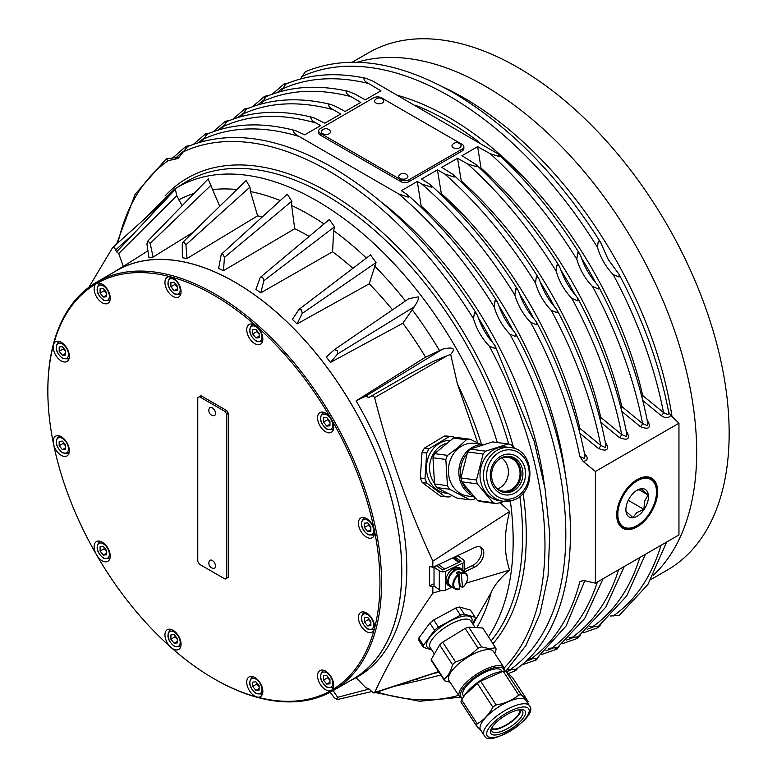 <?xml version="1.0" encoding="UTF-8"?>
<svg xmlns="http://www.w3.org/2000/svg" width="777" height="777" viewBox="0 0 777 777"><rect width="100%" height="100%" fill="white"/><g stroke="black" fill="none" stroke-linecap="round" stroke-linejoin="round"><path stroke-width="1.17" d="M264.714 97.766L264.685 96.261L268.638 95.561M285.8 84.12L280.73 91.501M477.651 146.649L461.975 155.701L475.699 164.297L476.748 166.793L467.579 163.918L457.536 158.265L441.792 167.356L453.02 174.475L454.166 177.02L444.726 173.99L437.422 169.881L421.6 179.011L430.264 184.615L431.507 187.208L421.736 183.984L417.307 181.488L401.408 190.666L407.391 194.687L408.741 197.339L398.601 193.9L299.087 136.441C295.61 134.78 293.619 132.828 293.133 130.585L295.823 130.74L304.681 134.819L320.58 125.641L316.258 123.087C312.908 121.484 311.043 119.609 310.674 117.444L313.238 117.55L324.873 123.164L340.695 114.034L333.576 109.819C330.332 108.275 328.584 106.449 328.312 104.361L330.769 104.419L337.762 107.401L345.056 111.509L360.81 102.418L351.019 96.62C347.882 95.124 346.221 93.357 346.047 91.327L348.407 91.346L355.206 94.202L365.248 99.854L380.924 90.802L368.58 83.489C365.53 82.032 363.947 80.313 363.85 78.341L366.122 78.331L372.766 81.07L498.261 154.05L499.242 156.507L490.326 153.778L477.651 146.649L481.245 169.503M266.152 96.62L261.062 104.011M246.494 109.12L241.404 116.521M226.835 121.62L221.736 129.04M207.187 134.12L202.069 141.55M576.806 259.265L577.651 252.972L579.933 254.273L581.235 257.245C584.576 267.065 589.665 275.884 596.503 283.683L598.416 286.286L598.407 288.927L592.54 286.509C585.081 278.7 579.836 269.619 576.806 259.265A310.839 179.458 60 0 0 490.326 153.778M619.055 277L613.189 274.582C605.73 266.783 600.485 257.702 597.455 247.339L598.3 241.055L600.592 242.356L607.643 258.304A308.624 178.186 60 0 1 608.789 260.285L619.075 274.368L619.055 277M668.725 412.47L668.035 414.607L663.519 412.616L642.696 395.522A2.739 1.049 -12.8 0 0 641.511 395.493M305.458 71.62L300.388 78.992M284.363 85.266L284.343 83.761L288.286 83.071M556.157 271.183L557.002 264.899L559.285 266.2L560.586 269.163C563.927 278.992 569.017 287.801 575.854 295.6L577.767 298.213L577.748 300.845L571.882 298.426C564.432 290.627 559.187 281.546 556.157 271.183A309.838 178.885 60 0 0 467.579 163.918M535.508 283.11L536.344 276.826L538.636 278.127L539.937 281.089C543.278 290.909 548.358 299.718 555.196 307.527L557.119 310.13L557.099 312.762L551.233 310.353C543.783 302.544 538.539 293.463 535.508 283.11A308.848 178.312 60 0 0 444.726 173.99M514.86 295.037L515.695 288.753L517.987 290.054L519.289 293.016C522.63 302.836 527.709 311.645 534.547 319.444L536.46 322.047L536.441 324.679L530.584 322.27C523.135 314.471 517.89 305.39 514.86 295.037A307.847 177.739 60 0 0 421.736 183.984M495.134 348.523L489.277 346.105C481.827 338.306 476.592 329.234 473.562 318.891L474.397 312.607L476.69 313.908L477.991 316.87C481.332 326.68 486.412 335.489 493.24 343.288L495.163 345.891L495.134 348.523M187.529 146.62L177.875 158.547L168.104 160.684L166.239 158.867L179.914 156.964M515.792 336.606L509.926 334.188C502.476 326.389 497.241 317.317 494.211 306.964L495.046 300.68L497.338 301.981L498.64 304.943C501.981 314.753 507.06 323.562 513.898 331.361L515.811 333.964L515.792 336.606M507.119 669.9L516.103 669.182M580.225 635.236L577.651 638.315L576.349 637.538M569.114 637.577L578.069 636.868M548.445 648.348L557.41 647.639M610.45 616.025L619.366 615.326M518.288 667.53L515.695 670.629L514.403 669.852M245.056 110.266L245.037 108.751L248.99 108.061M225.408 122.756L225.388 121.251L229.351 120.561M205.75 135.256L205.73 133.751L209.703 133.061M186.101 147.756L186.004 146.29L190.054 145.552M598.416 286.286C622.513 331.75 638.976 377.457 647.804 423.407L647.115 425.563L642.589 423.562A2.739 1.039 -50.6 0 1 640.258 426.573C648.29 429.768 650.971 428.224 648.309 421.93L647.338 420.998M577.767 298.213C601.68 343.337 618.045 388.714 626.874 434.353L626.184 436.509L621.658 434.508A2.739 1.039 -50.6 0 1 619.327 437.519C627.36 440.724 630.04 439.17 627.379 432.876L626.408 431.944M557.119 310.13C580.846 354.924 597.124 399.98 605.943 445.299L605.264 447.465L600.728 445.454A2.739 1.039 -50.6 0 1 598.397 448.465C606.429 451.67 609.119 450.116 606.439 443.822L605.477 442.89M536.46 322.047C560.013 366.511 576.204 411.247 585.013 456.245L584.333 458.411L579.797 456.4L583.187 461.47C587.616 460.47 588.393 458.236 585.508 454.759L584.537 453.826M589.782 626.806L598.717 626.097M559.576 646.008L557.002 649.086L555.701 648.309M538.927 656.769L536.344 659.858L535.052 659.081M668.696 412.266L670.823 415.413L678.952 423.222L678.952 534.926L595.396 583.168L583.187 580.37L579.797 581.827L584.333 580.215M527.777 659.119L536.761 658.41M600.874 624.475L598.3 627.544L596.998 626.767M368.599 538.034A11.402 6.585 60 0 1 359.528 528.467A11.402 6.585 60 0 1 360.81 517.968A11.402 6.585 60 0 1 364.423 517.647A11.402 6.585 60 0 1 374.3 529.933A234.839 135.587 60 0 1 374.3 629.185A234.839 135.587 60 0 1 331.323 690.326A234.839 135.587 60 0 1 256.876 696.979A234.839 135.587 60 0 1 213.898 678.7A234.839 135.587 60 0 1 170.921 647.348A234.839 135.587 60 0 1 96.484 554.749A234.839 135.587 60 0 1 53.506 443.978A234.839 135.587 60 0 1 47.844 391.084A234.839 135.587 60 0 1 53.506 344.716A234.839 135.587 60 0 1 96.484 283.576A234.839 135.587 60 0 1 170.921 276.923A234.839 135.587 60 0 1 256.876 326.554A234.839 135.587 60 0 1 331.323 419.162A234.839 135.587 60 0 1 374.3 529.933A11.402 6.585 60 0 1 372.212 537.713A11.402 6.585 60 0 1 368.599 538.034M331.323 432.323L331.323 432.323A11.402 6.585 60 0 1 319.92 425.738A11.402 6.585 60 0 1 319.92 412.577L319.92 412.577A11.402 6.585 60 0 1 331.323 419.162A11.402 6.585 60 0 1 331.323 432.323L331.323 432.323M262.577 341.239A11.402 6.585 60 0 1 260.489 344.211A11.402 6.585 60 0 1 250.757 340.073A11.402 6.585 60 0 1 247.008 327.438A11.402 6.585 60 0 1 249.087 324.465A11.402 6.585 60 0 1 256.876 326.554A11.402 6.585 60 0 1 262.577 341.239M180.798 289.209A11.402 6.585 60 0 1 178.71 296.999A11.402 6.585 60 0 1 165.219 285.033A11.402 6.585 60 0 1 167.308 277.253A11.402 6.585 60 0 1 170.921 276.923A11.402 6.585 60 0 1 180.798 289.209M107.877 290.161A11.402 6.585 60 0 1 107.877 303.321A11.402 6.585 60 0 1 96.484 296.736A11.402 6.585 60 0 1 96.484 283.576A11.402 6.585 60 0 1 107.877 290.161M63.374 343.842A11.402 6.585 60 0 1 66.987 361.499A11.402 6.585 60 0 1 59.198 359.411A11.402 6.585 60 0 1 53.506 344.716A11.402 6.585 60 0 1 55.585 341.754A11.402 6.585 60 0 1 63.374 343.842M59.198 435.868A11.402 6.585 60 0 1 68.269 445.435A11.402 6.585 60 0 1 66.987 455.934A11.402 6.585 60 0 1 63.374 456.254A11.402 6.585 60 0 1 53.506 443.978A11.402 6.585 60 0 1 55.585 436.188A11.402 6.585 60 0 1 59.198 435.868M96.484 541.579L96.484 541.579A11.402 6.585 60 0 1 107.877 548.164A11.402 6.585 60 0 1 107.877 561.324L107.877 561.324A11.402 6.585 60 0 1 96.484 554.749A11.402 6.585 60 0 1 96.484 541.579M165.219 632.663A11.402 6.585 60 0 1 167.308 629.691A11.402 6.585 60 0 1 177.039 633.828A11.402 6.585 60 0 1 180.798 646.474A11.402 6.585 60 0 1 178.71 649.436A11.402 6.585 60 0 1 170.921 647.348A11.402 6.585 60 0 1 165.219 632.663M247.008 684.692A11.402 6.585 60 0 1 249.087 676.913A11.402 6.585 60 0 1 262.577 688.869A11.402 6.585 60 0 1 260.489 696.658A11.402 6.585 60 0 1 256.876 696.979A11.402 6.585 60 0 1 247.008 684.692M319.92 683.75A11.402 6.585 60 0 1 319.92 670.58A11.402 6.585 60 0 1 331.323 677.165A11.402 6.585 60 0 1 331.323 690.326A11.402 6.585 60 0 1 319.92 683.75M364.423 630.069A11.402 6.585 60 0 1 360.81 612.402A11.402 6.585 60 0 1 368.599 614.49A11.402 6.585 60 0 1 374.3 629.185A11.402 6.585 60 0 1 372.212 632.148A11.402 6.585 60 0 1 364.423 630.069M213.898 678.7L214.705 679.166A235.975 136.247 -120 0 0 332.692 690.85A235.975 136.247 -120 0 0 375.883 529.671A235.975 136.247 -120 0 0 257.896 325.31A235.975 136.247 -120 0 0 96.717 282.119A235.975 136.247 -120 0 0 47.844 390.151L47.844 391.084M96.717 282.119L116.871 270.483A235.975 136.247 60 0 1 278.049 313.675A235.975 136.247 60 0 1 396.037 518.036A235.975 136.247 60 0 1 352.845 679.215L332.692 690.85M644.473 478.292A27.36 15.793 -60 0 1 656.516 492.026A27.36 15.793 -60 0 1 637.179 525.534A27.36 15.793 -60 0 1 629.875 528.098A27.36 15.793 -60 0 1 619.259 505.108A27.36 15.793 -60 0 1 644.473 478.292M636.897 479.739A28.147 16.249 -60 0 1 644.133 477.263A28.147 16.249 -60 0 1 656.516 491.385A28.147 16.249 -60 0 1 656.516 491.715M636.897 525.699A28.147 16.249 -60 0 1 636.616 525.854A28.147 16.249 -60 0 1 629.108 528.496A28.147 16.249 -60 0 1 616.724 514.685M626.728 504.312A15.958 9.217 -60 0 1 637.179 490.17A15.958 9.217 -60 0 1 647.629 502.088A15.958 9.217 -60 0 1 635.003 517.239A15.958 9.217 -60 0 1 625.893 509.712A15.958 9.217 -60 0 1 626.728 504.312M625.893 509.304L625.99 511.276L632.847 517.511L636.878 512.577L643.91 509.362L644.521 501.311L648.125 494.988L641.278 488.752L636.45 490.617M473.921 496.843L467.735 496.027A26.564 22.747 -82.5 0 1 448.941 476.524A26.564 22.747 -82.5 0 1 458.449 448.348A26.564 22.747 -82.5 0 1 474.689 443.366L483.304 444.502M475.32 498.31L473.824 499.349A30.381 26.02 -82.5 0 1 469.978 499.844L457.099 498.135L436.703 487.558A30.381 26.02 -82.5 0 1 434.557 483.945L432.964 457.76A30.381 26.02 -82.5 0 1 434.654 453.661L447.533 455.361L457.828 447.669L466.346 439.753A30.381 26.02 -82.5 0 1 470.182 439.258L480.147 444.085M484.081 735.304L480.584 729.943A27.078 9.45 -33.1 0 1 497.212 707.818A27.078 9.45 -33.1 0 1 525.466 699.795A27.078 9.45 -33.1 0 1 525.942 700.368L529.448 705.73A27.078 9.45 146.9 0 0 528.972 705.157A27.078 9.45 146.9 0 0 500.718 713.189A27.078 9.45 146.9 0 0 484.081 735.304L484.838 736.227C488.723 747.591 539.86 716.637 529.448 705.73M481.254 730.972L476.437 725.767A30.439 10.625 -33.1 0 1 477.195 723.775C483.663 720.162 488.888 714.636 492.861 707.206A30.439 10.625 -33.1 0 1 496.144 704.933C504.904 703.554 512.422 700.262 518.696 695.056A30.439 10.625 -33.1 0 1 521.221 694.784L528.107 701.485A30.439 10.625 -33.1 0 1 527.602 702.913M528.107 701.485L512.587 677.69L505.71 670.988A30.439 10.625 146.9 0 0 503.185 671.26L480.633 681.138A30.439 10.625 146.9 0 0 477.35 683.41L464.529 695.328L461.674 699.98A30.439 10.625 146.9 0 0 460.916 701.971L476.437 725.767M464.529 695.328L465.102 694.492A27.078 9.45 -33.1 0 1 499.747 671.901L502.088 671.464M517.56 710.081A18.24 6.371 -33.1 0 1 522.222 710.926A18.24 6.371 -33.1 0 1 522.533 711.314A18.24 6.371 -33.1 0 1 511.334 726.223A18.24 6.371 -33.1 0 1 492.297 731.623A18.24 6.371 -33.1 0 1 491.977 731.235A18.24 6.371 -33.1 0 1 492.861 726.184M491.608 729.409A18.24 6.371 146.9 0 0 508.838 723.708A18.24 6.371 146.9 0 0 521.017 710.236M491.103 733.954A20.523 7.168 146.9 0 0 513.179 727.418A20.523 7.168 146.9 0 0 524.757 710.664A20.523 7.168 146.9 0 0 518.531 709.877A20.523 7.168 146.9 0 0 492.278 727A20.523 7.168 146.9 0 0 491.103 733.954M520.036 710.032A17.104 5.973 -33.1 0 1 509.644 722.697A17.104 5.973 -33.1 0 1 492.754 728.807A17.104 5.973 -33.1 0 1 491.812 728.438M650.951 579.506L667.297 570.065A298.679 172.445 -120 0 0 729.156 433.343A298.679 172.445 -120 0 0 598.785 132.76A298.679 172.445 -120 0 0 368.619 52.739L352.272 62.179M616.715 515.005A28.924 16.705 120 0 0 637.179 526.816A28.924 16.705 120 0 0 657.633 491.385A28.924 16.705 120 0 0 637.169 479.574A28.924 16.705 120 0 0 616.715 515.005M88.879 287.296L112.597 247.64L114.287 247.251L116.589 251.855L118.735 253.506L176.777 195.746L182.08 205.779M153.603 212.5L116.589 251.855M434.314 586.208L432.789 586.926L432.886 593.074C408.178 628.739 388.753 661.907 374.601 692.579L373.339 692.919L368.852 688.772L365.753 687.664L356.099 677.68A236.295 136.431 60 0 0 406.779 568.531A236.295 136.431 60 0 0 356.099 400.854L365.753 396.124L368.852 397.494L371.513 395.949L373.339 395.988L374.601 397.63C388.753 453.302 408.178 507.808 432.886 561.14L432.789 567.375L474.543 547.61A11.966 7.556 -54.8 0 1 481.439 547.6A11.966 7.556 -54.8 0 1 483.003 557.371A11.966 7.556 -54.8 0 1 474.543 567.161L464.151 572.086M410.382 373.504L371.513 395.949L410.382 373.504L433.003 361.538L447.698 355.507M224.446 257.41L222.805 254.137L221.26 254.351L218.609 268.492A236.295 136.431 60 0 1 221.037 269.561A236.295 136.431 60 0 1 223.475 270.668L224.446 257.41L291.793 201.204L291.637 205.487L294.726 228.749A239.724 138.403 60 0 1 309.188 236.402M113.801 272.261A236.062 136.286 60 0 1 113.947 272.164A236.062 136.286 60 0 1 296.824 331.662A236.062 136.286 60 0 1 401.777 571.221A236.062 136.286 60 0 1 349.932 680.905A236.062 136.286 60 0 1 349.776 680.982M356.099 400.854L425.543 357.158L442.56 349.194C447.834 347.979 458.333 345.901 450.679 354.38L457.352 383.721L477.748 442.88M402.884 323.242L330.429 362.432A236.295 136.431 60 0 0 326.272 357.031L334.498 349.582L408.799 298.659L418.347 296.882C419.114 298.077 417.744 301.389 414.238 306.818L402.884 323.242A239.724 138.403 60 0 1 425.543 357.158M370.503 254.934L376.049 262.587L369.221 283.828A239.724 138.403 60 0 1 392.472 309.848M369.221 283.828L297.037 323.941A236.295 136.431 60 0 0 292.405 319.405L298.999 309.382L370.697 254.778M329.322 219.522L334.537 226.787L333.673 230.701L332.566 251.797A239.724 138.403 60 0 1 352.913 268.327M332.566 251.797L260.781 292.842A236.295 136.431 60 0 0 255.915 289.394L260.042 277.962L260.616 277.107L262.636 277.127L263.879 280.682L260.781 292.842M294.726 228.749L223.475 270.668M246.095 180.526L249.932 187.102L250.466 191.569L257.605 215.841A239.724 138.403 60 0 1 262.335 216.919M257.605 215.841L186.985 258.537A236.295 136.431 60 0 0 182.352 257.731L182.255 244.143L182.886 242.269L183.964 241.919L185.907 244.774L186.985 258.537M193.172 232.226L153.118 257.061A236.295 136.431 60 0 0 148.961 257.663L146.892 243.871L148.067 241.093L150.165 243.395L153.118 257.061M147.941 250.825L123.29 266.443A236.295 136.431 60 0 0 118.667 269.163L113.947 272.164M500.048 502.67L509.625 511.489C503.865 533.741 503.865 553.273 509.625 570.085C500.32 577.942 494.133 585.508 491.064 592.764L473.008 624.29M416.083 679.195L418.686 680.652L440.821 675.009M608.061 259.023A308.605 178.176 60 0 1 608.372 259.567M595.396 583.168L595.396 471.474L583.187 461.47M417.307 181.488L421.406 207.566M443.133 87.073A299.873 173.135 60 0 1 671.998 416.54M653.399 575.155A298.805 172.513 -120 0 0 696.678 452.195A298.805 172.513 -120 0 0 579.118 165.666A298.805 172.513 -120 0 0 357.265 62.238M459.43 696.551L448.96 680.497A26.564 9.275 -33.1 0 1 461.402 661.577A26.564 9.275 -33.1 0 1 489.17 649.553A26.564 9.275 -33.1 0 1 493.463 651.485L503.923 667.54A26.564 9.275 146.9 0 0 499.64 665.607A26.564 9.275 146.9 0 0 471.872 677.631A26.564 9.275 146.9 0 0 459.43 696.551L462.461 698.601M450.116 682.274L444.58 680.769A30.381 10.606 -33.1 0 1 444.036 679.263C448.067 676.243 450.883 671.386 452.515 664.685A30.381 10.606 -33.1 0 1 455.545 661.917C464.238 659.178 471.726 654.593 478.01 648.173A30.381 10.606 -33.1 0 1 481.585 646.911L489.481 648.698L495.58 647.746A30.381 10.606 -33.1 0 1 496.124 649.261L494.803 653.544M463.82 696.396L463.16 695.396A22.795 7.964 -33.1 0 1 473.844 679.147A22.795 7.964 -33.1 0 1 497.678 668.832A22.795 7.964 -33.1 0 1 501.359 670.483L502 671.474M497.484 488.956A17.104 14.646 97.5 0 0 500.33 487.567A17.104 14.646 97.5 0 0 508.372 472.814A17.104 14.646 97.5 0 0 501.583 457.915M500.621 458.294A17.104 14.646 -82.5 0 1 507.604 457.255A17.104 14.646 -82.5 0 1 519.871 470.852A17.104 14.646 -82.5 0 1 511.994 489.112A17.104 14.646 -82.5 0 1 503.127 491.161A17.104 14.646 -82.5 0 1 496.658 488.344M511.965 494.269A20.523 17.57 97.5 0 0 525.087 469.055A20.523 17.57 97.5 0 0 503.894 454.827A20.523 17.57 97.5 0 0 490.773 480.04A20.523 17.57 97.5 0 0 511.965 494.269M503.671 456.925A18.24 15.618 -82.5 0 1 509.644 456.371A18.24 15.618 -82.5 0 1 522.911 473.008A18.24 15.618 -82.5 0 1 510.848 491.987A18.24 15.618 -82.5 0 1 504.865 492.54A18.24 15.618 -82.5 0 1 491.598 475.903A18.24 15.618 -82.5 0 1 503.671 456.925M503.923 492.385A18.24 15.618 97.5 0 0 508.954 491.744A18.24 15.618 97.5 0 0 521.037 473.319A18.24 15.618 97.5 0 0 508.692 456.284M508.148 443.958L492.628 441.909L470.134 449.106A30.439 26.068 97.5 0 0 467.628 451.961L460.965 477.952A30.439 26.068 97.5 0 0 461.752 481.798L477.583 500.602A30.439 26.068 97.5 0 0 480.876 501.592L496.396 503.642A30.439 26.068 -82.5 0 1 493.104 502.651L477.263 483.848A30.439 26.068 -82.5 0 1 476.476 480.001L483.139 454.001A30.439 26.068 -82.5 0 1 485.644 451.155L508.148 443.958A30.439 26.068 -82.5 0 1 511.441 444.949L515.229 448.834M510.304 447.552C535.314 449.378 536.839 494.153 512.344 500.398L503.224 501.233L499.718 500.776A27.078 23.184 -82.5 0 1 480.021 476.078A27.078 23.184 -82.5 0 1 497.931 447.911A27.078 23.184 -82.5 0 1 506.808 447.086L510.304 447.552A27.078 23.184 97.5 0 0 501.437 448.368A27.078 23.184 97.5 0 0 483.517 476.534A27.078 23.184 97.5 0 0 503.224 501.233A27.078 23.184 97.5 0 0 512.092 500.417M459.79 589.131L454.768 588.791A9.518 6.012 125.2 0 0 459.566 589.073L458.294 574.436A9.518 6.012 125.2 0 0 452.913 585.159A9.518 6.012 125.2 0 0 454.768 588.791L450.359 585.683A9.518 6.012 -54.8 0 1 448.504 582.051A9.518 6.012 -54.8 0 1 455.409 570.347L455.409 569.551A10.489 6.624 125.2 0 0 447.727 581.74A10.489 6.624 125.2 0 0 449.796 586.48A10.489 6.624 125.2 0 0 452.632 587.286M455.409 569.551L452.457 569.075A10.489 6.624 125.2 0 0 445.988 580.516A10.489 6.624 125.2 0 0 448.067 585.256L449.796 586.48M458.294 574.436L456.196 572.96A9.518 6.012 -54.8 0 1 458.828 571.474L461.324 573.649L462.519 587.383L460.101 586.101A9.518 6.012 -54.8 0 1 459.673 586.412M461.324 573.649A8.945 5.653 -54.8 0 1 467.501 577.36A8.945 5.653 -54.8 0 1 462.519 587.383L462.198 587.577M455.409 570.347A9.518 6.012 -54.8 0 1 456.264 569.939A9.518 6.012 -54.8 0 1 461.315 570.124L465.724 573.222A9.518 6.012 125.2 0 0 460.926 572.95M459.566 589.073L459.887 588.869A8.945 5.653 -54.8 0 1 453.71 585.168A8.945 5.653 -54.8 0 1 458.692 575.145M434.022 567.103L436.752 565.811L442.696 569.997L461.033 561.315L455.089 557.128L457.828 555.837L463.111 559.566A4.555 2.632 180 0 1 464.151 561.237A4.555 2.632 180 0 1 462.48 563.267L445.726 571.202A4.555 2.632 180 0 1 439.306 570.833L434.022 567.103L434.022 586.004L439.306 589.724A4.555 2.632 0 0 0 445.726 590.093L451.767 587.237M453.302 569.191L453.302 568.541L456.264 569.152L456.264 569.939M463.587 571.717A10.489 6.624 125.2 0 0 461.878 569.327L460.139 568.104A10.489 6.624 125.2 0 0 453.302 568.541M455.089 557.128L455.089 558.838M460.101 586.101L458.828 571.474M461.878 569.327A10.489 6.624 125.2 0 0 456.264 569.152M432.789 586.926L429.632 585.868L429.632 566.316L432.789 567.375M429.632 585.868L434.022 583.789M464.151 569.531L472.377 565.637A11.966 7.556 125.2 0 0 480.468 556.788A11.966 7.556 125.2 0 0 480.244 546.989M209.314 408.391A4.555 2.632 60 0 1 214.569 410.237A4.555 2.632 60 0 1 213.539 415.714A5.167 5.167 0 0 1 209.314 408.391M456.993 148.436A4.555 2.632 0 0 0 460.751 144.813A5.167 5.167 0 0 0 452.311 144.823A4.555 2.632 0 0 0 456.993 148.436M399.106 175.534A4.555 2.632 0 0 0 403.331 179.166A4.555 2.632 0 0 0 407.556 175.534A5.167 5.167 0 0 0 399.106 175.534M329.972 679.516L329.972 683.818L326.748 684.1L323.523 680.089L323.523 675.796L326.748 675.504L329.972 679.516M326.748 684.1L329.972 682.245M327.739 676.738L327.554 677.767L323.523 680.089M327.554 677.767L329.972 680.312M370.862 621.338L370.862 625.64L367.638 625.932L364.413 621.921L364.413 617.618L367.638 617.327L370.862 621.338M367.638 625.932L370.862 624.067M368.638 618.57L368.444 619.59L364.413 621.921M368.444 619.59L370.862 622.144M65.637 350.68L65.637 354.982L62.413 355.274L59.188 351.262L59.188 346.96L62.413 346.668L65.637 350.68M62.413 355.274L65.637 353.409M63.413 347.911L63.219 348.931L59.188 351.262M63.219 348.931L65.637 351.486M65.637 445.124L65.637 449.417L62.413 449.708L59.188 445.697L59.188 441.394L62.413 441.113L65.637 445.124M62.413 449.708L65.637 447.843M63.413 442.346L63.219 443.366L59.188 445.697M63.219 443.366L65.637 445.92M177.36 286.179L177.36 290.481L174.135 290.773L170.911 286.762L170.911 282.459L174.135 282.168L177.36 286.179M174.135 290.773L177.36 288.908M175.126 283.411L174.942 284.431L170.911 286.762M174.942 284.431L177.36 286.985M370.862 526.903L370.862 531.206L367.638 531.487L364.413 527.476L364.413 523.183L367.638 522.892L370.862 526.903M367.638 531.487L370.862 529.632M368.638 524.125L368.444 525.155L364.413 527.476M368.444 525.155L370.862 527.7M504.632 501.369L496.396 503.642M477.583 500.602L493.104 502.651M461.752 481.798L477.263 483.848M460.965 477.952L476.476 480.001M467.628 451.961L483.139 454.001M470.134 449.106L485.644 451.155M451.913 495.444L449.494 496.901A30.206 25.874 -82.5 0 1 445.318 496.746A30.206 25.874 -82.5 0 1 445.066 496.717L426.913 483.129A30.206 25.874 -82.5 0 1 424.99 478.574L426.68 453.03A30.206 25.874 -82.5 0 1 429.195 448.659L449.048 436.693A30.206 25.874 -82.5 0 1 453.224 436.849A30.206 25.874 -82.5 0 1 453.477 436.888L454.72 437.82M449.048 436.693L444.376 436.082A30.206 25.874 -82.5 0 1 448.562 436.237A30.206 25.874 -82.5 0 1 448.815 436.266M429.195 448.659L424.533 448.038L444.376 436.082M426.68 453.03L422.018 452.408A30.206 25.874 -82.5 0 1 424.533 448.038M424.99 478.574L420.318 477.952L422.018 452.408M426.913 483.129L422.241 482.517A30.206 25.874 -82.5 0 1 420.318 477.952M445.066 496.717L440.404 496.095L422.241 482.517M440.899 496.163A30.206 25.874 -82.5 0 1 440.646 496.134A30.206 25.874 -82.5 0 1 440.404 496.095M444.58 680.769L431.711 661.023A30.381 10.606 -33.1 0 1 431.167 659.518L439.636 644.939A30.381 10.606 -33.1 0 1 442.676 642.171L465.141 628.428A30.381 10.606 -33.1 0 1 468.716 627.165L482.711 628.001L495.58 647.746M431.167 659.518L444.036 679.263M439.636 644.939L452.515 664.685M442.676 642.171L455.545 661.917M465.141 628.428L478.01 648.173M468.716 627.165L481.585 646.911M678.952 423.222L595.396 471.474M642.793 400.534L661.188 415.627C665.306 418.366 668.521 418.298 670.813 415.413M551.233 310.353A308.848 178.312 60 0 1 600.728 445.454L579.836 428.292A2.739 1.049 -50.6 0 1 579.011 429.836M437.422 169.881L441.336 193.58A283.731 163.811 60 0 1 579.836 428.292A2.739 1.039 -13.1 0 0 578.603 428.273M571.882 298.426A309.838 178.885 60 0 1 621.658 434.508L600.786 417.375A2.739 1.049 -50.6 0 1 599.98 418.9M457.536 158.265L461.276 180.915A284.722 164.384 60 0 1 600.786 417.375A2.739 1.049 -13 0 0 599.572 417.346M592.54 286.509A310.839 179.458 60 0 1 642.589 423.562L621.746 406.449A2.739 1.049 -50.6 0 1 620.94 407.954M481.216 168.25A285.722 164.957 60 0 1 621.746 406.449A2.739 1.049 -12.9 0 0 620.541 406.42M398.611 95.649A286.713 165.54 60 0 1 448.679 117.308A286.713 165.54 60 0 1 642.696 395.522A2.739 1.049 -50.6 0 1 641.909 397.018M661.188 415.627A2.739 1.039 129.4 0 0 663.519 412.616A311.83 180.041 60 0 0 613.189 274.582M647.396 422.202A2.739 1.185 133.8 0 0 648.309 421.93M626.466 433.148A2.739 1.185 133.8 0 0 627.379 432.876M605.536 444.085A2.739 1.185 133.8 0 0 606.439 443.822M584.605 455.031A2.739 1.185 133.8 0 0 585.508 454.759M441.336 193.58L441.355 194.872M461.276 180.915L461.295 182.187M607.643 258.304A42.181 24.349 -120 0 0 608.789 260.285M333.158 690.578L337.597 697.299L337.373 699.533L334.324 697.775L330.176 692.249M371.445 691.627L337.373 699.533M208.119 178.982L219.716 206.303M148.795 217.599L175.398 189.365L176.777 195.746M118.735 253.506L123.29 266.443M287.247 194.201L291.793 201.204M374.601 397.63L447.397 355.604L450.679 354.38M334.324 349.718L337.373 350.388L337.597 353.982L330.429 362.432M298.591 309.829L301.466 309.751L302.234 313.413L297.037 323.941M147.426 241.424L148.067 241.093M438.597 671.59L373.339 692.919M112.597 247.64L163.665 201.826M432.886 593.074L441.326 590.539M450.728 587.723L452.224 587.276M466.268 583.071L509.625 570.085M432.886 561.14L509.625 511.489M431.643 649.766L423.397 647.406L418.735 640.248A30.206 10.548 -33.1 0 1 418.764 638.131L429.885 623.086A30.206 10.548 -33.1 0 1 433.741 619.949L455.749 608.032A30.206 10.548 -33.1 0 1 459.586 607.002L470.473 610.13L475.145 617.288A30.206 10.548 -33.1 0 1 475.116 619.405L472.299 623.212M423.397 647.406A30.206 10.548 -33.1 0 1 423.426 645.289L418.764 638.131M423.426 645.289L434.547 630.244L429.885 623.086M434.547 630.244A30.206 10.548 -33.1 0 1 438.413 627.107L433.741 619.949M438.413 627.107L460.421 615.19L455.749 608.032M460.421 615.19A30.206 10.548 -33.1 0 1 464.257 614.16L459.586 607.002M464.257 614.16L475.145 617.288M505.71 670.988L521.221 694.784M503.185 671.26L518.696 695.056M480.633 681.138L496.144 704.933M477.35 683.41L492.861 707.206M461.674 699.98L477.195 723.775M434.654 453.661L453.467 438.053A30.381 26.02 -82.5 0 1 457.313 437.558L470.182 439.258M453.467 438.053L466.346 439.753M432.964 457.76L445.843 459.46A30.381 26.02 -82.5 0 1 447.533 455.361M434.557 483.945L447.426 485.654L445.843 459.46M436.703 487.558L449.582 489.257A30.381 26.02 -82.5 0 1 447.426 485.654M469.978 499.844L449.582 489.257M648.125 494.988L638.772 489.588M643.91 509.362L628.272 500.339M175.126 635.848L174.942 636.878L177.36 639.422M174.942 636.878L170.911 639.199L170.911 634.906L174.135 634.615L177.36 638.626L177.36 642.929L174.135 643.21L170.911 639.199M174.135 643.21L177.36 641.355M256.915 330.623L256.731 331.653L259.149 334.197M256.731 331.653L252.7 333.974L252.7 329.681L255.924 329.39L259.149 333.401L259.149 337.694L255.924 337.985L252.7 333.974M255.924 337.985L259.149 336.12M104.303 289.734L104.118 290.753L106.536 293.308M104.118 290.753L100.087 293.084L100.087 288.782L103.312 288.5L106.536 292.511L106.536 296.804L103.312 297.096L100.087 293.084M103.312 297.096L106.536 295.231M104.303 547.736L104.118 548.766L106.536 551.311M104.118 548.766L100.087 551.087L100.087 546.794L103.312 546.503L106.536 550.514L106.536 554.817L103.312 555.099L100.087 551.087M103.312 555.099L106.536 553.243M327.739 418.735L327.554 419.755L329.972 422.309M327.554 419.755L323.523 422.086L323.523 417.783L326.748 417.502L329.972 421.513L329.972 425.806L326.748 426.097L323.523 422.086M326.748 426.097L329.972 424.232M256.915 683.07L256.731 684.09L259.149 686.645M256.731 684.09L252.7 686.421L252.7 682.119L255.924 681.827L259.149 685.838L259.149 690.141L255.924 690.432L252.7 686.421M255.924 690.432L259.149 688.568M199.388 396.668L201 395.736L226.797 410.625L228.409 413.422L228.409 577.243L225.184 579.098L199.388 564.209L197.776 561.412L197.776 397.591L199.388 396.668L225.184 411.557L226.797 414.345L226.797 578.175L228.409 577.243M213.694 568.375A4.555 2.632 60 0 1 213.539 568.366A5.167 5.167 0 0 1 209.314 561.052A4.555 2.632 60 0 1 214.501 562.781A4.555 2.632 60 0 1 213.694 568.375M225.184 411.557L226.797 410.625M226.797 414.345L228.409 413.422M374.922 100.146A4.555 2.632 0 0 0 379.157 103.768A4.555 2.632 0 0 0 383.372 100.136A5.167 5.167 0 0 0 374.922 100.146M330.41 132.381A4.555 2.632 -0 0 0 330.167 130.857A5.167 5.167 0 0 0 321.727 130.857A4.555 2.632 -0 0 0 324.621 134.372A4.555 2.632 -0 0 0 330.41 132.381M463.85 146.746L463.85 148.601A5.701 3.293 180 0 1 462.179 150.932L408.974 181.653A5.701 3.293 180 0 1 400.913 181.653L320.309 135.111A5.701 3.293 180 0 1 318.638 132.78L318.638 130.924A5.701 3.293 180 0 1 320.309 128.594L373.504 97.873A5.701 3.293 180 0 1 381.565 97.873L462.179 144.415A5.701 3.293 180 0 1 463.85 146.746A5.701 3.293 180 0 1 462.179 149.067L408.974 179.788A5.701 3.293 180 0 1 400.913 179.788L320.309 133.246A5.701 3.293 180 0 1 318.638 130.924M257.673 105.002A310.839 179.458 60 0 1 262.869 100.757M282.1 89.112A310.839 179.458 60 0 1 368.58 83.489M262.441 101.612A309.838 178.885 60 0 1 351.019 96.62M242.783 114.112A308.848 178.312 60 0 1 333.576 109.819M223.135 126.612A307.847 177.739 60 0 1 316.258 123.087M203.477 139.112A306.857 177.166 60 0 1 299.087 136.441M301.758 76.622A311.83 180.041 60 0 1 449.601 96.261A311.83 180.041 60 0 1 597.455 247.339M277.331 92.492A311.83 180.041 60 0 1 282.527 88.257M489.277 346.105A305.856 176.593 60 0 1 544.968 545.541A305.856 176.593 60 0 1 504.176 667.967M183.819 151.612A305.856 176.593 60 0 1 328.69 170.94A305.856 176.593 60 0 1 473.562 318.891M117.987 242.725A305.856 176.593 60 0 1 168.104 160.684M509.926 334.188A306.857 177.166 60 0 1 565.821 534.314A306.857 177.166 60 0 1 509.926 669.9M572.834 637.645A310.839 179.458 60 0 1 566.569 640.025M618.599 569.774A309.838 178.885 60 0 1 571.882 637.587M597.367 582.031A308.848 178.312 60 0 1 551.233 648.358M661.013 545.289A311.83 180.041 60 0 1 613.189 616.035M510.868 669.959A307.847 177.739 60 0 1 506.701 671.581M238.015 117.502A309.838 178.885 60 0 1 243.211 113.257M218.356 130.012A308.848 178.312 60 0 1 223.553 125.767M198.698 142.512A307.847 177.739 60 0 1 203.895 138.267M175.767 158.013A306.857 177.166 60 0 1 184.236 150.767M530.584 322.27A307.847 177.739 60 0 1 579.797 456.4M639.811 557.527A310.839 179.458 60 0 1 592.54 626.806M552.185 648.416A309.838 178.885 60 0 1 545.91 650.796M531.526 659.187A308.848 178.312 60 0 1 525.252 661.567M398.601 193.9A306.857 177.166 60 0 1 494.211 306.964M579.797 581.827A307.847 177.739 60 0 1 530.584 659.129M458.634 695.337A305.856 176.593 60 0 1 377.039 692.006M593.492 626.864A311.83 180.041 60 0 1 587.227 629.253M255.924 679.147A8.547 4.934 60 0 1 261.966 689.617A8.547 4.934 60 0 1 255.924 693.113A8.547 4.934 60 0 1 249.873 682.643A8.547 4.934 60 0 1 255.924 679.147M253.438 676.825A9.693 5.594 -120 0 0 251.884 677.272C248.009 682.459 249.427 687.917 256.157 693.638L261.567 694.055A9.693 5.594 -120 0 0 262.743 692.929M326.748 414.821A8.547 4.934 60 0 1 332.789 425.291A8.547 4.934 60 0 1 326.748 428.778A8.547 4.934 60 0 1 320.697 418.308A8.547 4.934 60 0 1 326.748 414.821M324.271 412.49A9.693 5.594 -120 0 0 322.708 412.937C318.832 418.123 320.26 423.582 326.981 429.302L332.401 429.72A9.693 5.594 -120 0 0 333.566 428.603M103.312 543.822A8.547 4.934 60 0 1 109.353 554.292A8.547 4.934 60 0 1 103.312 557.779A8.547 4.934 60 0 1 97.261 547.309A8.547 4.934 60 0 1 103.312 543.822M100.825 541.501A9.693 5.594 -120 0 0 99.271 541.948C95.396 547.134 96.824 552.583 103.545 558.304L108.955 558.731A9.693 5.594 -120 0 0 110.13 557.604M103.312 285.819A8.547 4.934 60 0 1 109.353 296.29A8.547 4.934 60 0 1 103.312 299.776A8.547 4.934 60 0 1 97.261 289.306A8.547 4.934 60 0 1 103.312 285.819M100.825 283.488A9.693 5.594 -120 0 0 99.271 283.935C95.396 289.122 96.824 294.58 103.545 300.301L108.955 300.718A9.693 5.594 -120 0 0 110.13 299.601M255.924 326.709A8.547 4.934 60 0 1 261.966 337.179A8.547 4.934 60 0 1 255.924 340.666A8.547 4.934 60 0 1 249.873 330.196A8.547 4.934 60 0 1 255.924 326.709M253.438 324.378A9.693 5.594 -120 0 0 251.884 324.835C248.009 330.021 249.427 335.47 256.157 341.19L261.567 341.618A9.693 5.594 -120 0 0 262.743 340.491M174.135 631.934A8.547 4.934 60 0 1 180.177 642.404A8.547 4.934 60 0 1 174.135 645.891A8.547 4.934 60 0 1 168.094 635.421A8.547 4.934 60 0 1 174.135 631.934M171.659 629.603A9.693 5.594 -120 0 0 170.095 630.06C166.22 635.246 167.647 640.695 174.369 646.415L179.788 646.843A9.693 5.594 -120 0 0 180.954 645.716M483.032 444.58A26.564 22.747 97.5 0 0 468.91 449.728A26.564 22.747 97.5 0 0 458.984 474.932A26.564 22.747 97.5 0 0 473.164 496.047M528.263 708.245A24.796 8.664 -33.1 0 1 514.267 728.486A24.796 8.664 -33.1 0 1 487.597 736.382A24.796 8.664 -33.1 0 1 501.592 716.141A24.796 8.664 -33.1 0 1 528.263 708.245M471.668 622.231A26.564 9.275 146.9 0 0 469.104 616.21A26.564 9.275 146.9 0 0 437.985 629.108A26.564 9.275 146.9 0 0 429.438 648.484A26.564 9.275 146.9 0 0 430.982 648.756M434.392 653.972L430.099 647.396A24.281 8.479 -33.1 0 1 442.88 629.049A24.281 8.479 -33.1 0 1 468.57 619.386A24.281 8.479 -33.1 0 1 470.784 620.872L475.135 627.554M115.909 249.718L133.168 234.256M291.637 205.487A266.307 153.759 60 0 1 309.023 214.598A266.307 153.759 60 0 1 324.028 223.951M333.673 230.701A266.307 153.759 60 0 1 366.394 258.061M374.485 265.957A266.307 153.759 60 0 1 405.458 300.952M412.033 309.489A266.307 153.759 60 0 1 439.559 350.689M457.352 383.721A266.307 153.759 60 0 1 481.468 444.259M491.064 592.764A266.307 153.759 60 0 1 476.787 627.651M510.334 500.932A277.7 160.334 60 0 1 513.16 540.918A277.7 160.334 60 0 1 488.432 636.79M508.712 444.094A278.156 160.596 60 0 0 325.893 195.182A278.156 160.596 60 0 0 183.43 183.459L174.563 189.102A277.7 160.334 60 0 1 316.802 200.796A277.7 160.334 60 0 1 497.319 442.531M421.396 206.245A282.731 163.238 60 0 1 565.102 472.639M381.614 202.311A281.74 162.665 60 0 1 544.259 484.032M498.98 305.934A280.138 161.742 60 0 1 513.199 330.565M415.394 105.216A284.12 164.044 60 0 1 446.814 120.493A284.12 164.044 60 0 1 479.545 142.492M581.575 258.236A284.12 164.044 60 0 1 595.813 282.886M519.823 496.338A278.156 160.596 60 0 1 522.581 535.848A278.156 160.596 60 0 1 491.113 640.899M165.054 195.95A280.74 162.092 60 0 1 327.758 191.987A280.74 162.092 60 0 1 513.306 446.833M523.106 493.181A280.74 162.092 60 0 1 526.272 535.829A280.74 162.092 60 0 1 492.948 643.715M478.331 317.861A279.147 161.169 60 0 1 492.55 342.492M462.703 698.183A25.418 8.877 -33.1 0 1 470.6 680.545A25.418 8.877 -33.1 0 1 499.456 667.21A25.418 8.877 -33.1 0 1 504.098 671.134M434.518 483.333A24.281 20.794 -82.5 0 1 441.433 445.542A24.281 20.794 -82.5 0 1 447.29 443.172M450.747 440.306A26.564 22.747 97.5 0 0 439.413 443.376A26.564 22.747 97.5 0 0 426.864 472.853A26.564 22.747 97.5 0 0 447.766 493.288M503.049 450.718A24.796 21.232 -82.5 0 1 528.661 467.909A24.796 21.232 -82.5 0 1 512.81 498.378A24.796 21.232 -82.5 0 1 487.198 481.177A24.796 21.232 -82.5 0 1 503.049 450.718M365.161 517.89A9.693 5.594 -120 0 0 363.597 518.337C359.722 523.523 361.15 528.972 367.871 534.693L373.29 535.12A9.693 5.594 -120 0 0 374.456 533.993M367.638 520.211A8.547 4.934 60 0 1 373.688 530.681A8.547 4.934 60 0 1 367.638 534.168A8.547 4.934 60 0 1 361.596 523.698A8.547 4.934 60 0 1 367.638 520.211M171.659 277.166A9.693 5.594 -120 0 0 170.095 277.612C166.22 282.799 167.647 288.257 174.369 293.968L179.788 294.396A9.693 5.594 -120 0 0 180.954 293.269M174.135 279.487A8.547 4.934 60 0 1 180.177 289.957A8.547 4.934 60 0 1 174.135 293.453A8.547 4.934 60 0 1 168.094 282.983A8.547 4.934 60 0 1 174.135 279.487M59.936 436.101A9.693 5.594 -120 0 0 58.382 436.548C54.507 441.744 55.925 447.193 62.655 452.913L68.065 453.331A9.693 5.594 -120 0 0 69.231 452.214M62.413 438.432A8.547 4.934 60 0 1 68.463 448.902A8.547 4.934 60 0 1 62.413 452.389A8.547 4.934 60 0 1 56.371 441.919A8.547 4.934 60 0 1 62.413 438.432M59.936 341.666A9.693 5.594 -120 0 0 58.382 342.113C54.507 347.3 55.925 352.758 62.655 358.479L68.065 358.896A9.693 5.594 -120 0 0 69.231 357.77M62.413 343.988A8.547 4.934 60 0 1 68.463 354.467A8.547 4.934 60 0 1 62.413 357.954A8.547 4.934 60 0 1 56.371 347.484A8.547 4.934 60 0 1 62.413 343.988M365.161 612.325A9.693 5.594 -120 0 0 363.597 612.771C359.722 617.958 361.15 623.416 367.871 629.127L373.29 629.555A9.693 5.594 -120 0 0 374.456 628.428M367.638 614.646A8.547 4.934 60 0 1 373.688 625.116A8.547 4.934 60 0 1 367.638 628.612A8.547 4.934 60 0 1 361.596 618.142A8.547 4.934 60 0 1 367.638 614.646M324.271 670.502A9.693 5.594 -120 0 0 322.708 670.949C318.832 676.136 320.26 681.584 326.981 687.305L332.401 687.732A9.693 5.594 -120 0 0 333.566 686.606M326.748 672.824A8.547 4.934 60 0 1 332.789 683.294A8.547 4.934 60 0 1 326.748 686.781A8.547 4.934 60 0 1 320.697 676.311A8.547 4.934 60 0 1 326.748 672.824M444.687 569.046L438.49 564.685M467.579 576.855A9.518 6.012 125.2 0 0 465.724 573.222L467.705 577.058C467.783 581.07 466.025 584.586 462.451 587.616M462.48 563.267L462.48 569.842M445.726 571.202L445.726 590.093M439.306 570.833L439.306 589.724M452.593 558.003L458.799 562.373M621.823 411.441L640.258 426.573M600.854 422.358L619.327 437.519M579.885 433.265L598.397 448.465M519.628 294.017A281.138 162.315 60 0 1 533.857 318.648M540.277 282.09A282.129 162.888 60 0 1 554.506 306.73M560.926 270.163A283.129 163.461 60 0 1 575.155 294.813M337.597 697.299L369.104 689.053M212.218 189.637A266.307 153.759 60 0 1 236.878 189.53M250.466 191.569A266.307 153.759 60 0 1 280.293 200.553M178.477 199.951A266.307 153.759 60 0 1 194.075 193.434M365.753 396.124L442.56 349.194M337.597 353.982L414.238 306.818M302.234 313.413L376.049 262.587M263.879 280.682L334.537 226.787M185.907 244.774L249.932 187.102M150.165 243.395L211.053 185.198M474.543 567.161L472.377 565.637M470.376 492.977A25.418 21.775 -82.5 0 1 462.529 482.944M460.975 477.836A25.418 21.775 -82.5 0 1 466.87 453.894M320.309 133.246L320.309 135.111M462.179 149.067L462.179 150.932M408.974 179.788L408.974 181.653M400.913 179.788L400.913 181.653M252.467 106.74L264.501 96.377M272.105 94.24L284.159 83.877M116.637 243.92L135.12 194.308L166.239 158.867M577.447 638.412L562.461 643.667M515.501 670.726L508.702 673.397M232.828 119.231L244.852 108.877M213.189 131.731L225.194 121.377M193.551 144.231L205.546 133.877M172.543 158.11L185.897 146.367M556.798 649.183L541.812 654.419M536.149 659.955L521.173 665.18M460.003 697.251L419.59 701.281L375.34 692.56M598.096 627.641L583.1 632.905M261.567 694.055L262.636 693.443M332.401 429.72L333.469 429.108M108.955 558.731L110.023 558.109M108.955 300.718L110.023 300.107M261.567 341.618L262.636 340.996M179.788 646.843L180.856 646.221M656.516 492.026L656.516 491.385M637.179 525.534L636.616 525.854M600.592 242.356C558.372 175.66 509.236 125.748 453.176 92.609C397.542 61.121 348.242 54.137 305.283 71.688M476.69 313.908C435.314 248.611 387.169 199.747 332.265 167.298C277.777 136.451 229.477 129.574 187.354 146.678M504.594 671.075L503.923 667.54M373.29 535.12L374.359 534.498M179.788 294.396L180.856 293.784M68.065 453.331L69.134 452.719M68.065 358.896L69.134 358.284M373.29 629.555L374.359 628.943M332.401 687.732L333.469 687.111M459.586 562.004L453.38 557.633M464.151 561.237L464.151 572.115M322.708 670.949L323.776 670.328M363.597 612.771L364.666 612.15M58.382 342.113L59.45 341.501M58.382 436.548L59.45 435.936M170.095 277.612L171.163 277M363.597 518.337L364.666 517.715M453.224 436.849L448.562 436.237M445.318 496.746L440.646 496.134M536.616 658.537L566.161 625.903L584.79 580.74M497.338 301.981C471.153 260.227 441.171 224.456 407.391 194.687M598.572 626.223L626.816 595.842L645.483 554.254M619.22 615.452L647.882 584.498L666.656 542.025M557.264 647.765L584.673 618.541L603.098 578.719M577.923 636.994L605.749 607.187L624.3 566.482M515.967 669.308C589.112 618.521 588.15 466.229 515.811 333.964M505.905 671.075L525.874 645.609L540.044 613.597L548.057 576.01L549.737 533.916L545.046 488.539L534.139 441.151L495.163 345.891M517.987 290.054C492.414 249.242 463.17 214.093 430.264 184.615M538.636 278.127C513.636 238.218 485.101 203.661 453.02 174.475M559.285 266.2C534.838 227.146 506.973 193.182 475.689 164.297M668.725 412.451C659.896 366.181 643.337 320.153 619.075 274.368M579.943 254.273C556.011 216.045 528.787 182.634 498.261 154.05M295.823 130.74C262.762 121.931 233.158 123.077 207.003 134.178M313.238 117.55C281.051 109.44 252.185 110.82 226.661 121.678M330.769 104.419C299.407 96.96 271.251 98.543 246.319 109.178M348.407 91.346C317.822 84.489 290.345 86.266 265.967 96.678M366.122 78.331C336.295 72.028 309.46 73.98 285.625 84.178M418.686 680.652L394.619 686.246M174.563 189.102L143.123 220.212M349.932 680.905L356.109 677.69M432.77 673.727L439.024 672.251M260.625 277.107L329.526 219.347M221.26 254.351L287.335 194.133M182.886 242.269L246.231 180.39M147.426 241.433L208.362 178.739M374.184 692.948L438.714 671.775M170.095 630.06L171.163 629.438M251.884 324.835L252.952 324.213M99.271 283.935L100.34 283.323M99.271 541.948L100.34 541.326M322.708 412.937L323.776 412.325M251.884 677.272L252.952 676.66"/></g></svg>

